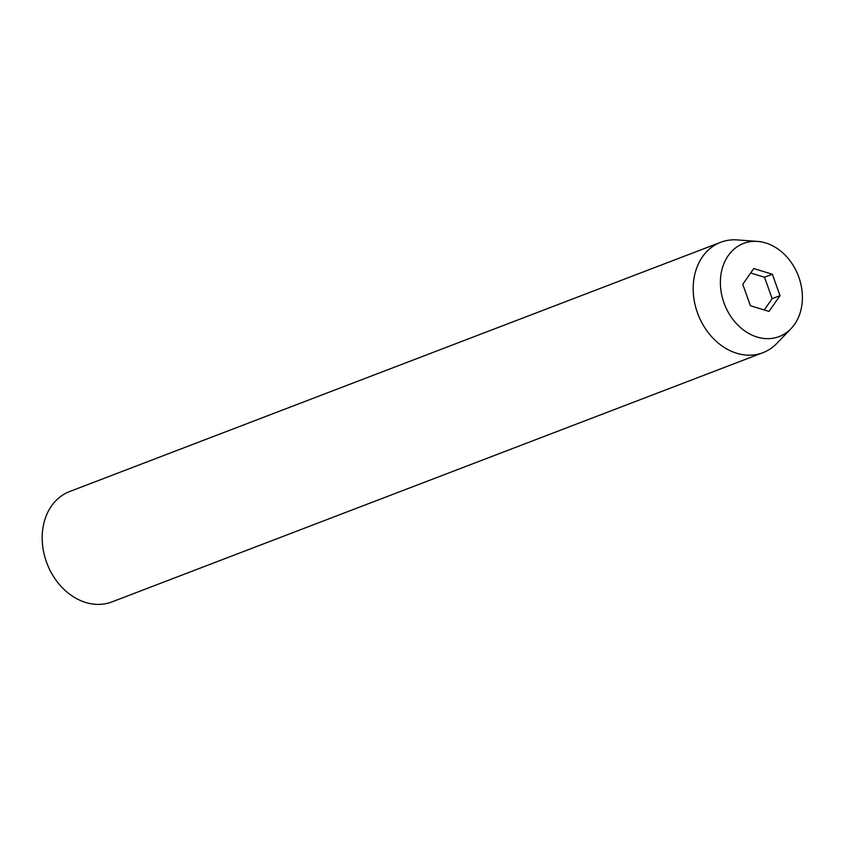 <?xml version="1.0" encoding="UTF-8"?>
<svg xmlns="http://www.w3.org/2000/svg" width="844" height="844" viewBox="0 0 844 844"><rect width="100%" height="100%" fill="white"/><g stroke="black" fill="none" stroke-linecap="round" stroke-linejoin="round"><path stroke-width="1.27" d="M720.66 242.302L69.662 491.524A59.101 46.884 69.1 0 0 46.399 561.84A59.101 46.884 69.1 0 0 111.925 601.909L762.913 352.686A59.101 46.884 -110.9 0 1 697.387 312.607A59.101 46.884 -110.9 0 1 720.66 242.302A59.101 46.884 -110.9 0 1 737.276 239.918L757.585 241.416A49.859 39.562 -110.9 0 1 798.846 277.233A49.859 39.562 -110.9 0 1 790.997 328.685A49.859 39.562 -110.9 0 1 723.93 302.743A49.859 39.562 -110.9 0 1 757.585 241.416M772.365 274.237L753.755 268.561L742.773 284.312L750.4 305.739L769.021 311.415L780.004 295.664L772.365 274.237L764.527 277.233L750.654 273.002M790.997 328.685L776.881 343.36A59.101 46.884 -110.9 0 1 762.913 352.686M764.274 309.97L772.165 298.66L764.527 277.233M772.165 298.66L780.004 295.664"/></g></svg>

